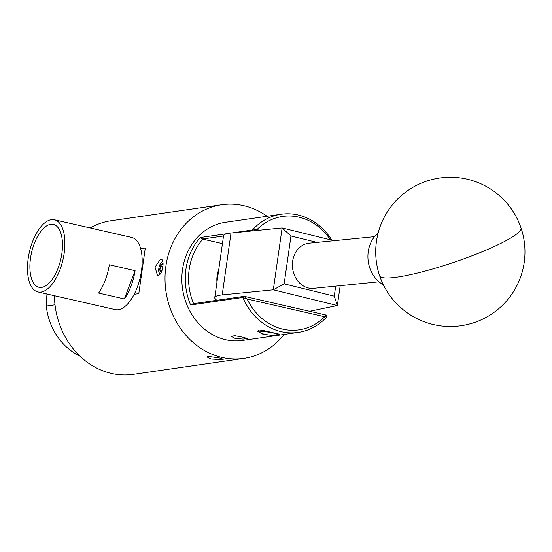 <?xml version="1.0" encoding="UTF-8"?>
<svg xmlns="http://www.w3.org/2000/svg" width="552" height="552" viewBox="0 0 552 552"><rect width="100%" height="100%" fill="white"/><g stroke="black" fill="none" stroke-linecap="round" stroke-linejoin="round"><path stroke-width="0.83" d="M374.497 236.656L309.085 243.184A22.687 18.899 84.3 0 0 303.841 244.646A22.687 18.899 84.3 0 0 293.05 270.853A22.687 18.899 84.3 0 0 313.591 288.33L379.003 281.803M378.161 232.909A29.849 24.868 84.3 0 0 368.087 260.095A29.849 24.868 84.3 0 0 383.336 284.756M309.603 311.266L337.348 305.525L273.316 289.807L222.201 294.913A44.664 6.99 -171.9 0 0 214.756 297.645A44.664 6.99 -171.9 0 0 216.922 300.288M214.756 297.645L223.56 235.759A44.664 6.99 8.1 0 1 231.012 233.034L282.12 227.928L334.105 240.686M340.204 285.674L337.348 305.525M284.156 283.859L273.316 289.807L282.12 227.928L290.966 235.987L284.156 283.859L334.257 296.155L335.685 286.129M317.048 242.39L290.966 235.987M334.257 296.155L337.396 305.428M35.114 285.018A32.244 15.001 -77.1 0 0 39.233 287.337A32.244 15.001 -77.1 0 0 59.685 263.476A32.244 15.001 -77.1 0 0 57.263 226.706A32.244 15.001 -77.1 0 0 53.599 224.485A32.244 15.001 -77.1 0 0 32.837 247.765A32.244 15.001 -77.1 0 0 35.114 285.018M33.479 289.331A37.012 17.222 102.9 0 1 30.774 246.841A37.012 17.222 102.9 0 1 54.434 219.779A37.012 17.222 102.9 0 1 58.898 222.387A37.012 17.222 102.9 0 1 61.603 264.884A37.012 17.222 102.9 0 1 37.943 291.946A37.012 17.222 102.9 0 1 33.479 289.331M54.434 219.779L131.714 237.443A37.012 17.222 102.9 0 1 136.178 240.051A37.012 17.222 102.9 0 1 138.883 282.541A37.012 17.222 102.9 0 1 115.216 309.61L37.943 291.946M124.352 298.949L98.594 293.064A37.012 17.222 -77.1 0 0 109.33 264.787L135.088 270.68A37.012 17.222 102.9 0 1 124.352 298.949L135.088 270.68M259.944 332.056A8.956 1.401 -171.9 0 0 259.84 332.518A8.956 1.401 -171.9 0 0 268.32 334.919A8.956 1.401 -171.9 0 0 277.304 335.043A8.956 1.401 -171.9 0 0 277.345 335.016A8.956 1.401 -171.9 0 0 270.328 332.394A8.956 1.401 -171.9 0 0 259.944 332.056M163.109 263.794A4.306 2.001 -77.1 0 0 162.73 263.725A4.306 2.001 -77.1 0 0 160.591 265.878A4.306 2.001 -77.1 0 0 159.866 270.1A4.306 2.001 -77.1 0 0 161.281 272.17A4.306 2.001 -77.1 0 0 161.329 272.17M162.84 261.517A6.59 3.064 -77.1 0 0 160.735 263.194A6.59 3.064 -77.1 0 0 159.845 264.781A6.59 3.064 -77.1 0 0 158.797 271.681A6.59 3.064 -77.1 0 0 159.549 273.682L158.797 271.681M160.211 273.992L159.549 273.682M160.735 263.194L162.688 261.013M162.73 263.725L160.591 265.878L159.866 270.1L161.281 272.17M162.95 266.416L160.591 265.878M161.977 270.583L159.866 270.1M190.626 305.008L193.014 303.745L244.26 296.334L242.845 297.452L247.123 299.005A57.277 49.901 81.8 0 0 324.7 316.738L326.936 316.675A59.699 52.012 -98.2 0 1 298.239 332.407A59.699 52.012 -98.2 0 1 281.382 331.704A59.699 52.012 -98.2 0 1 242.845 297.452L190.626 305.008A59.699 52.012 -98.2 0 1 200.231 237.526L202.86 239.133A57.311 49.935 81.8 0 0 193.593 303.662M270.073 335.147L263.111 334.346L257.508 331.124L263.18 330.441L279.967 334.319L277.573 334.843M243.046 337.244L247.261 338.548L243.135 339.107L235.042 338.404L230.95 336.23L235.062 335.726L243.046 337.244M330.337 239.761A57.311 49.935 81.8 0 0 298.825 217.115A57.311 49.935 81.8 0 0 256.935 229.597L252.43 229.977A59.699 52.012 -98.2 0 1 281.127 214.238L225.485 222.29A59.699 52.012 81.8 0 0 181.843 279.181A59.699 52.012 81.8 0 0 225.72 339.749A59.699 52.012 81.8 0 0 242.576 340.46L298.239 332.407M281.127 214.238A59.699 52.012 -98.2 0 1 297.983 214.949A59.699 52.012 -98.2 0 1 331.821 240.127M218.73 269.673A24.957 21.742 81.8 0 0 216.95 282.224M208.042 356.385L219.089 357.862L223.291 359.269L222.263 359.642L211.085 359.021L206.979 356.951L208.042 356.385M160.439 259.274C165.262 257.936 162.833 275.041 158.148 275.386L157.444 275.358L155.036 267.106L160.439 259.274L161.122 259.295M134.191 294.292L138.793 293.63L145.279 248.048L140.677 248.71M284.156 334.443A77.611 67.62 -98.2 0 1 243.956 358.358L133.356 374.353A77.611 67.62 -98.2 0 1 111.442 373.435A77.611 67.62 -98.2 0 1 54.413 295.706M90.169 227.941A77.611 67.62 -98.2 0 1 111.138 220.731L221.745 204.73A77.611 67.62 -98.2 0 1 243.653 205.654A77.611 67.62 -98.2 0 1 267.065 216.274M243.956 358.358A77.611 67.62 -98.2 0 1 222.049 357.434A77.611 67.62 -98.2 0 1 165.013 278.691A77.611 67.62 -98.2 0 1 221.745 204.73M46.941 294.002L46.285 306.077L55.007 304.814M46.285 306.077A59.699 52.012 81.8 0 0 79.736 355.93M223.525 235.98L202.218 239.064M252.954 230.839L252.43 229.977L232.012 232.93M200.231 237.526L227.086 233.641M255.203 230.619L256.935 229.597L259.502 230.184M247.123 299.005L244.26 296.334L325.915 314.999L324.7 316.738L247.123 299.005M326.936 316.675L325.915 314.999M202.86 239.133L222.442 243.611M521.019 227.955A74.623 11.026 -18.7 0 1 491.411 247.786A74.623 11.026 161.3 0 1 392.707 277.67A74.623 11.026 161.3 0 1 379.652 275.814A74.623 74.623 0 0 0 457.753 326.142A74.623 74.623 0 0 0 521.019 227.955A74.623 74.623 0 0 0 426.406 181.201A74.623 74.623 0 0 0 379.652 275.814M222.201 294.913L231.012 233.034M259.84 332.518L258.226 330.427M277.345 335.016L278.919 333.863"/></g></svg>

